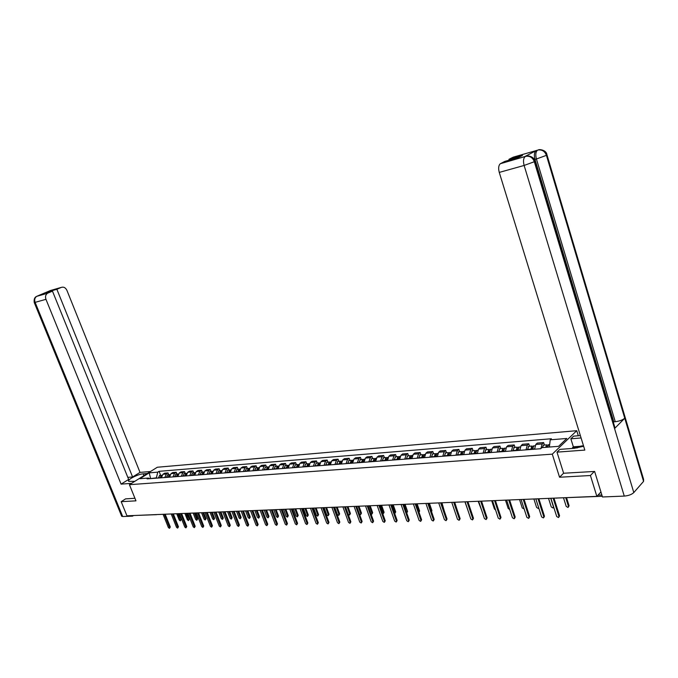 <?xml version="1.0" encoding="UTF-8"?>
<svg xmlns="http://www.w3.org/2000/svg" width="678" height="678" viewBox="0 0 678 678"><rect width="100%" height="100%" fill="white"/><g stroke="black" fill="none" stroke-linecap="round" stroke-linejoin="round"><path stroke-width="1.02" d="M578.309 435.759L576.749 430.691L157.338 467.244L129.43 484.685L552.282 454.15L559.553 477.236L590.428 475.515L596.86 496.372L126.947 515.797L121.184 501.678L135.973 500.847L129.43 484.685M156.508 514.67L133.481 515.526L132.591 516.136L132.363 515.577M125.693 498.805L121.184 501.678M590.428 475.515L594.301 471.456M600.928 491.948L596.86 496.372M540.917 448.539L542.137 443.963L543.637 442.565L537.307 443.073L535.798 444.463L534.586 449.192M544.417 445.048L543.637 442.565M526.026 449.853L527.255 445.149L528.764 443.768L522.569 444.268L521.051 445.649L519.814 450.328M529.552 446.226L528.764 443.768M511.432 450.972L512.678 446.319L514.212 444.946L508.136 445.438L506.602 446.802L505.347 451.438M514.992 447.378L514.212 444.946M497.135 452.065L498.406 447.455L499.949 446.099L493.999 446.573L492.457 447.929L491.177 452.523M500.728 448.505L499.949 446.099M483.134 453.141L484.423 448.573L485.973 447.226L480.151 447.692L478.592 449.039L477.295 453.582M486.762 449.607L485.973 447.226M469.413 454.192L470.718 449.667L472.286 448.328L466.574 448.794L465.006 450.124L463.693 454.624M473.066 450.692L472.286 448.328M455.972 455.218L457.294 450.743L458.87 449.412L453.277 449.87L451.692 451.192L450.361 455.65M459.65 451.751L458.87 449.412M442.793 456.226L444.132 451.794L445.717 450.48L440.234 450.921L438.641 452.234L437.293 456.65M446.497 452.785L445.717 450.48M429.869 457.218L431.225 452.828L432.818 451.523L427.437 451.955L425.835 453.251L424.479 457.633M433.598 453.811L432.818 451.523M417.199 458.192L418.572 453.836L420.174 452.54L414.894 452.972L413.283 454.26L411.919 458.599M420.953 454.802L420.174 452.54M404.774 459.142L406.156 454.828L407.775 453.548L402.596 453.963L400.978 455.243L399.588 459.54M408.546 455.785L407.775 453.548M392.587 460.074L393.977 455.802L395.605 454.531L390.52 454.938L388.892 456.209L387.502 460.464M396.376 456.752L395.605 454.531M380.629 460.989L382.028 456.752L383.663 455.497L378.68 455.896L377.044 457.158L375.637 461.379M384.434 457.692L383.663 455.497M368.891 461.896L370.307 457.692L371.942 456.438L367.052 456.836L365.408 458.082L363.993 462.269M372.714 458.616L371.942 456.438M357.374 462.777L358.798 458.616L360.442 457.37L355.636 457.76L353.992 458.998L352.568 463.142M361.204 459.531L360.442 457.37M346.068 463.642L347.5 459.515L349.153 458.286L344.432 458.667L342.788 459.896L341.348 464.006M349.916 460.421L349.153 458.286M334.966 464.489L336.407 460.404L338.059 459.175L333.432 459.557L331.779 460.769L330.33 464.845M338.822 461.294L338.059 459.175M324.067 465.328L325.516 461.269L327.177 460.057L322.626 460.43L320.965 461.633L319.507 465.676M327.932 462.159L327.177 460.057M313.355 466.15L314.821 462.125L316.482 460.921L312.016 461.286L310.346 462.481L308.888 466.489M317.236 462.998L316.482 460.921M302.837 466.956L304.312 462.964L305.973 461.769L301.583 462.125L299.922 463.32L298.447 467.295M306.727 463.828L305.973 461.769M292.506 467.744L293.981 463.794L295.65 462.608L291.337 462.955L289.667 464.133L288.192 468.074M296.405 464.65L295.65 462.608M282.353 468.523L283.836 464.6L285.506 463.43L281.268 463.769L279.599 464.939L278.107 468.845M286.26 465.447L285.506 463.43M272.378 469.286L273.861 465.396L275.539 464.235L271.378 464.566L269.7 465.735L268.208 469.608M276.285 466.235L275.539 464.235M262.564 470.04L264.064 466.184L265.742 465.023L261.649 465.354L259.971 466.515L258.471 470.354M266.488 467.015L265.742 465.023M252.928 470.778L254.428 466.956L256.106 465.803L252.08 466.125L250.402 467.278L248.894 471.091M256.852 467.778L256.106 465.803M243.444 471.507L244.953 467.71L246.639 466.566L242.673 466.888L240.995 468.023L239.487 471.812M247.377 468.523L246.639 466.566M234.13 472.219L235.639 468.456L237.317 467.32L233.427 467.634L231.74 468.769L230.232 472.515M238.063 469.261L237.317 467.32M224.96 472.922L226.477 469.184L228.155 468.057L224.325 468.371L222.647 469.49L221.13 473.219M228.893 469.981L228.155 468.057M215.943 473.617L217.46 469.905L219.147 468.786L215.375 469.091L213.689 470.21L212.172 473.905M219.884 470.693L219.147 468.786M207.07 474.295L208.595 470.617L210.282 469.507L206.57 469.803L204.883 470.913L203.366 474.575M211.011 471.396L210.282 469.507M198.34 474.964L199.874 471.312L201.561 470.21L197.908 470.507L196.222 471.608L194.696 475.244M202.29 472.083L201.561 470.21M189.755 475.617L191.289 471.998L192.976 470.905L189.382 471.193L187.696 472.286L186.162 475.897M193.696 472.761L192.976 470.905M181.306 476.27L182.84 472.676L184.526 471.591L180.992 471.871L179.306 472.956L177.772 476.541M185.247 473.43L184.526 471.591M172.983 476.905L174.526 473.337L176.212 472.261L172.729 472.541L171.042 473.617L169.508 477.168M176.933 474.091L176.212 472.261M164.796 477.532L166.339 473.99L168.025 472.922L164.593 473.202L162.915 474.269L161.372 477.795M168.737 474.736L168.025 472.922M549.375 447.039L550.231 439.827L566.816 438.463L558.579 446.327L541.9 447.616L540.713 448.726L147.067 478.888L148.389 478.058L139.854 478.719L149.236 472.854L157.771 472.151L156.364 477.846L149.897 478.676M550.231 439.827L551.384 438.751L159.067 471.329L157.771 472.151M576.749 430.691L552.282 454.15M563.604 473.176L559.553 477.236M150.626 478.617L149.236 472.854M160.678 475.371L159.067 471.329M149.813 478.676L148.389 478.058M553.968 498.144L559.562 515.763L558.952 517.034M550.892 498.271L556.689 516.492L558.486 517.534L558.935 516.424L553.138 498.177M547.375 447.2L548.773 444.709M563.52 497.881L566.223 506.432L568.003 507.458L568.452 506.356L565.757 497.788M546.485 447.268L547.417 446.404M545.722 447.327L546.714 444.87L547.79 445.26M542.239 447.59L543.646 445.107M566.562 497.754L569.062 505.712L568.469 506.958M538.866 498.771L544.459 516.195L543.841 517.484M535.832 498.898L541.62 516.916L543.383 517.95L543.824 516.856L538.027 498.805M524.086 499.381L529.671 516.628L529.043 517.916M521.085 499.508L526.874 517.339L528.603 518.365L529.026 517.28L523.238 499.415M534.917 161.372L614.649 426.665L614.556 428.555L633.803 492.567C631.684 494.55 628.506 495.72 624.269 496.084L602.471 496.974L594.623 471.439L563.63 473.244L556.994 452.133L559.867 449.378L574.334 448.294L583.648 446.268M556.994 452.133L584.826 450.09L499.262 172.415C498.194 168.28 498.55 165.373 500.33 163.712L504.89 161.372L518.45 157.491L522.475 155.431L508.949 159.322L513.161 157.186L537.832 150.101M572.842 448.404L572.579 447.565L573.342 446.819L570.859 438.802L573.613 436.149L580.36 435.581M570.859 438.802L581.088 437.963M547.01 154.999L643.591 479.312L643.566 481.372L624.752 418.233C622.607 420.013 619.438 421.165 615.268 421.708L536.425 158.991L534.976 159.398C533.925 155.254 534.247 152.364 535.942 150.736L524.797 156.593M633.803 492.567L643.566 481.372M624.269 496.084L524.128 165.449L534.323 161.728C532.764 157.703 530.035 155.872 526.145 156.254C526.738 155.296 534.289 156.228 534.806 161L534.323 161.728L614.556 428.555L624.752 418.233L546.426 155.347C544.9 151.38 542.214 149.592 538.366 149.965L538.324 149.974M508.949 159.322L509.203 160.135M613.344 422.309L613.81 421.835L534.976 159.398M613.81 421.835L615.268 421.708M573.342 446.819L580.453 446.277M578.758 447.099L572.579 447.565M526.408 156.169L524.069 156.804M526.145 156.254L525.526 156.389M143.897 475.642L143.168 473.829C137.931 474.091 126.532 480.024 128.752 481.363L134.803 481.321M143.168 473.829L147.355 473.481M150.508 471.507L140.015 472.388L132.6 476.981L56.867 289.286L61.435 287.353L50.426 290.531L37.027 296.193L47.562 293.243C45.612 294.574 45.079 296.608 45.96 299.329L35.12 302.363L122.701 516.534L132.591 516.136M127.811 477.363L132.6 476.981M51.045 291.557L50.833 291.023L46.451 292.879L52.477 291.15L128.651 479.431L121.082 484.126L45.96 299.329M131.557 483.355L121.082 484.126M140.015 472.388L66.919 290.362C65.588 287.692 63.766 286.692 61.435 287.353M122.701 516.534L121.599 516.051M52.477 291.15L47.841 293.108M50.833 291.023L56.867 289.286M125.574 498.881L134.93 498.271M49.791 290.896L50.409 290.548M49.858 290.82L50.426 290.531M36.468 296.472L37.027 296.193M576.936 447.98L580.987 446.014L583.512 445.819M532.484 449.353L533.789 445.887M548.527 498.372L551.265 506.966L553.011 507.975L553.451 506.881L550.714 498.279M531.628 449.421L532.001 447.438L532.425 447.531M530.866 449.48L531.755 446.048L532.815 446.404M527.459 449.743L528.772 446.285M517.797 450.48L519.119 447.048M533.883 498.974L536.612 507.475L538.332 508.483L538.764 508.034M516.975 450.548L517.738 448.641M516.212 450.599L517.119 447.209L518.153 447.531M512.873 450.862L514.204 447.438M509.61 499.983L515.187 517.043L514.551 518.339M506.644 500.101L512.432 517.746L514.127 518.763L514.543 517.687L508.754 500.017M495.423 500.567L501 517.458L500.356 518.755M492.508 500.686L498.279 518.153L499.94 519.162L500.347 518.094L494.576 500.601M481.533 501.144L487.101 517.856L486.44 519.162M478.651 501.262L484.414 518.543L486.05 519.543L486.44 518.492L480.677 501.178M503.407 451.582L504.754 448.183M519.526 499.567L522.263 507.983L524.128 508.881M502.627 451.641L503.364 449.734M501.856 451.701L502.779 448.344L503.796 448.633M498.584 451.955L499.94 448.565M489.313 452.667L490.677 449.294M505.466 500.152L508.203 508.483L509.729 509.5M488.575 452.718L489.279 450.819M487.796 452.777L488.728 449.446L489.736 449.717M484.592 453.023L485.957 449.667M475.507 453.726L476.888 450.387M491.686 500.72L494.415 508.966L495.576 509.983M474.803 453.777L475.481 451.879M474.024 453.836L474.964 450.539L475.956 450.785M470.879 454.074L472.261 450.751M461.981 454.76L463.371 451.455M478.185 501.279L481.668 510.322M461.303 454.811L461.955 452.912M460.523 454.87L461.481 451.607L462.447 451.828M457.438 455.108L458.837 451.811M448.717 455.777L450.124 452.497M464.939 501.83L467.964 510.424M448.073 455.828L448.7 453.938M447.285 455.887L448.26 452.65L449.217 452.853M444.268 456.116L445.683 452.853M435.717 456.769L437.132 453.531M435.106 456.819L435.708 454.946M434.31 456.879L435.293 453.675L436.234 453.862M431.352 457.108L432.776 453.87M454.701 502.245L457.269 510.212M422.962 457.752L424.394 454.531M422.386 457.794L422.962 455.938M421.589 457.853L422.58 454.675L423.513 454.853M418.69 458.074L420.123 454.87M441.929 502.779L444.31 511.034M410.461 458.709L411.902 455.523M409.91 458.752L410.461 456.913M409.114 458.811L410.114 455.658L411.029 455.828M406.266 459.031L407.715 455.853M429.403 503.296L431.92 510.602L431.53 511.644M398.198 459.65L399.647 456.489M418.987 512.212L416.258 503.839M397.672 459.684L398.198 457.87M396.876 459.752L397.884 456.633L398.791 456.777M394.088 459.964L395.537 456.811M417.114 503.805L419.623 511.043L419.012 512.271M386.163 460.565L387.63 457.438M406.741 512.924L404.19 504.339M385.672 460.608L386.172 458.811M384.867 460.667L385.884 457.574L386.774 457.709M382.129 460.879L383.595 457.76M405.054 504.305L407.554 511.475L406.868 512.763M374.358 461.472L375.832 458.37M394.672 513.458L395.037 512.466L392.35 504.83M373.892 461.506L374.366 459.735M373.086 461.574L374.112 458.506L374.985 458.633M370.391 461.777L371.875 458.684M393.215 504.788L395.706 511.898L395.02 513.187M362.772 462.362L364.247 459.286M382.79 513.882L383.409 512.873L380.722 505.305M362.323 462.396L362.781 460.642M361.518 462.455L362.552 459.421L363.416 459.531M358.882 462.659L360.365 459.591M381.595 505.271L384.087 512.314L383.392 513.602M351.39 463.235L352.882 460.184M371.095 514.187L371.688 514.246L371.985 513.28L369.315 505.78M350.975 463.269L351.407 461.54M350.162 463.328L351.212 460.32L352.06 460.421M347.577 463.523L349.068 460.489M370.18 505.746L372.671 512.721L371.968 514.009M340.22 464.091L341.72 461.065M359.56 514.348L360.484 514.627L360.772 513.678L358.111 506.246M339.831 464.116L340.237 462.413M339.017 464.184L340.068 461.201L340.907 461.294M336.474 464.379L337.975 461.362M358.976 506.203L361.459 513.119L360.755 514.407M329.254 464.93L330.762 461.93M345.492 506.763L348.153 514.119L349.475 515.009L349.763 514.06L347.102 506.695M328.889 464.955L329.271 463.286M328.076 465.023L329.135 462.065L329.957 462.15M325.576 465.21L327.084 462.226M347.975 506.661L350.441 513.509L349.738 514.797M318.49 465.752L319.55 462.82M334.712 507.212L337.364 514.5L338.661 515.382L338.941 514.441L336.288 507.144M318.135 465.778L318.499 464.133M317.321 465.845L318.389 462.913L319.202 462.989M314.872 466.032L316.389 463.066M337.161 507.11L339.627 513.899L338.924 515.178M307.905 466.566L308.973 463.659M324.118 507.644L326.762 514.873L328.042 515.746L328.313 514.822L325.669 507.585M307.583 466.591L307.922 464.972M306.77 466.65L307.837 463.744L308.643 463.82M304.354 466.837L305.88 463.896M326.542 507.551L329 514.271L328.296 515.551M297.515 467.362L298.591 464.472M313.702 508.076L316.346 515.238L317.609 516.111L317.872 515.187L315.228 508.017M297.21 467.388L297.523 465.794M296.388 467.447L297.464 464.566L298.261 464.633M294.023 467.634L295.549 464.718M316.101 507.983L318.558 514.644L317.846 515.916M287.303 468.142L288.379 465.286M303.473 508.5L306.1 515.602L307.346 516.466L307.6 515.551L304.973 508.441M287.014 468.167L287.311 466.608M286.201 468.227L287.277 465.371L288.065 465.43M283.87 468.405L285.404 465.515M305.846 508.407L308.295 515.017L307.583 516.28M467.922 501.703L473.473 518.255L472.812 519.56M465.074 501.822L470.829 518.933L472.43 519.924L472.812 518.873L467.057 501.737M454.574 502.254L460.125 518.636L459.455 519.95M451.76 502.373L457.506 519.314L459.082 520.297L459.455 519.255L453.709 502.288M441.497 502.796L447.031 519.017L446.353 520.331M438.717 502.906L444.446 519.687L445.997 520.653L446.361 519.628L440.624 502.83M428.666 503.322L434.191 519.382L433.513 520.704M425.92 503.44L431.649 520.051L433.166 521.018L433.522 519.992L427.793 503.364M416.089 503.847L421.606 519.746L420.919 521.068M413.377 503.957L419.089 520.407L420.58 521.365L420.919 520.348L415.207 503.881M403.749 504.356L409.249 520.111L408.563 521.424M401.071 504.466L406.766 520.755L408.232 521.704L408.571 520.704L402.868 504.39M391.647 504.856L397.139 520.458L396.435 521.772M388.994 504.966L394.681 521.102L396.121 522.043L396.452 521.051L390.757 504.89M379.765 505.347L385.248 520.797L384.545 522.111M377.146 505.457L382.816 521.433L384.24 522.374L384.553 521.39L378.883 505.381M368.112 505.83L373.57 521.136L372.866 522.45M365.518 505.932L371.18 521.763L372.578 522.696L372.883 521.721L367.222 505.864M356.67 506.305L362.12 521.467L361.408 522.78M354.102 506.407L359.747 522.094L361.12 523.009L361.425 522.043L355.772 506.339M345.433 506.763L350.865 521.797L350.153 523.102M342.899 506.873L348.526 522.416L349.882 523.323L350.17 522.365L344.543 506.805M334.407 507.22L339.822 522.111L339.11 523.416M331.898 507.322L337.508 522.73L338.839 523.628L339.127 522.679L333.508 507.263M323.567 507.669L328.974 522.424L328.254 523.721M321.092 507.771L326.686 523.035L327.999 523.933L328.271 522.992L322.677 507.703M312.931 508.11L318.321 522.738L317.601 524.026M310.482 508.212L316.058 523.34L317.346 524.23L317.618 523.289L312.033 508.144M302.473 508.542L307.846 523.035L307.126 524.331M300.049 508.644L305.617 523.636L306.888 524.518L307.142 523.586L301.574 508.576M292.201 508.966L297.557 523.331L296.837 524.619M289.803 509.068L295.354 523.925L296.608 524.806L296.854 523.882L291.303 509.009M282.107 509.381L287.455 523.628L286.726 524.908M279.734 509.483L285.269 524.213L286.497 525.086L286.743 524.17L281.209 509.424M272.192 509.797L277.514 523.916L276.785 525.187M269.844 509.89L275.353 524.492L276.573 525.357L276.802 524.45L271.285 509.831M262.437 510.195L267.742 524.196L267.022 525.467M260.115 510.297L265.606 524.772L266.81 525.628L267.039 524.73L261.539 510.237M252.852 510.593L258.14 524.475L257.411 525.738M250.546 510.687L256.03 525.043L257.208 525.891L257.428 525.001L251.945 510.627M277.268 468.913L278.344 466.074M293.413 508.915L296.04 515.958L297.261 516.814L297.515 515.907L294.888 508.856M276.997 468.93L277.268 467.405M276.183 468.998L277.268 466.159L278.039 466.218M273.895 469.176L275.429 466.303M295.769 508.822L298.201 515.373L297.489 516.636M267.403 469.668L268.768 466.811M283.531 509.322L286.141 516.305L287.353 517.153L287.591 516.255L284.98 509.263M267.149 469.685L267.403 468.193M266.335 469.752L267.42 466.939L268.191 466.989M264.089 469.922L265.632 467.083M285.853 509.229L288.286 515.729L287.574 516.983M257.699 470.413L259.03 467.574M273.81 509.729L276.412 516.644L277.607 517.492L277.836 516.594L275.234 509.67M257.471 470.43L257.699 468.973M256.657 470.49L257.75 467.701L258.504 467.752M254.445 470.659L255.996 467.845M276.107 509.636L278.531 516.077L277.819 517.331M248.165 471.142L249.462 468.337M264.251 510.119L266.852 516.983L268.022 517.822L268.251 516.933L265.649 510.068M247.953 471.159L248.165 469.735M247.139 471.218L248.233 468.456L248.987 468.498M244.97 471.388L246.521 468.591M266.53 510.025L268.946 516.416L268.225 517.67M243.419 510.983L248.699 524.747L247.97 526.009M241.148 511.076L246.606 525.314L247.767 526.153L247.987 525.272L242.521 511.017M238.792 471.863L239.893 469.117M254.852 510.509L257.437 517.314L258.598 518.145L258.818 517.272L256.225 510.458M238.597 471.88L238.783 470.481M237.783 471.939L238.885 469.193L239.622 469.227M235.647 472.1L237.198 469.329M257.106 510.415L259.513 516.755L258.793 518M234.147 511.365L239.41 525.018L238.681 526.272M231.893 511.458L237.342 525.577L238.486 526.416L238.698 525.535L233.249 511.407M229.571 472.566L230.8 469.812M245.597 510.89L248.182 517.645L249.326 518.467L249.538 517.594L246.953 510.839M229.393 472.583L229.562 471.227M228.579 472.642L229.681 469.922L230.41 469.956M226.477 472.803L228.037 470.049M247.834 510.805L250.233 517.085L249.521 518.323M225.028 511.746L230.274 525.28L229.545 526.526M222.799 511.839L228.223 525.831L229.359 526.662L229.562 525.797L224.13 511.78M220.503 473.261L221.613 470.557M236.503 511.271L239.08 517.967L240.198 518.78L240.41 517.916L237.834 511.212M220.342 473.278L220.494 471.956M219.528 473.337L220.63 470.634L221.359 470.668M217.46 473.498L219.019 470.761M238.715 511.178L241.105 517.407L240.393 518.645M216.062 512.119L221.282 525.535L220.562 526.781M213.85 512.204L219.257 526.086L220.375 526.916L220.57 526.052L215.163 512.153M211.587 473.947L212.697 471.261M227.554 511.636L230.122 518.28L231.232 519.094L231.427 518.229L228.859 511.585M211.443 473.956L211.57 472.676M210.621 474.024L211.731 471.337L212.443 471.363M208.587 474.176L210.155 471.464M229.74 511.551L232.13 517.729L231.41 518.958M207.239 512.483L212.443 525.797L211.714 527.035M205.044 512.568L210.434 526.34L211.536 527.162L211.731 526.306L206.341 512.517M202.807 474.617L203.917 471.956M218.74 512L221.299 518.585L222.401 519.399L222.596 518.543L220.036 511.949M202.68 474.625L202.79 473.388M201.858 474.693L202.976 472.032L203.68 472.049M199.857 474.846L201.425 472.151M220.909 511.915L223.291 518.043L222.57 519.272M198.552 512.839L203.739 526.043L203.019 527.281M196.383 512.932L201.756 526.586L202.841 527.399L203.027 526.552L197.654 512.873M194.171 475.278L195.264 472.642M210.078 512.365L212.629 518.899L213.706 519.695L213.892 518.848L211.341 512.314M194.061 475.286L194.145 474.091M193.238 475.354L194.357 472.71L195.052 472.727M191.272 475.507L192.84 472.829M212.222 512.271L214.595 518.356L213.875 519.577M190.01 513.195L195.179 526.298L194.45 527.518M187.865 513.28L193.213 526.831L194.289 527.637L194.467 526.798L189.111 513.229M185.67 475.931L186.73 473.329M201.544 512.712L204.086 519.195L205.154 519.992L205.332 519.153L202.79 512.661M185.569 475.939L185.645 474.786M184.755 476.007L185.874 473.38L186.56 473.397M182.814 476.151L184.391 473.498M203.671 512.627L206.036 518.662L205.315 519.873M181.602 513.543L186.755 526.535L186.026 527.755M179.475 513.627L184.806 527.069L185.865 527.874L186.035 527.035L180.704 513.577M177.314 476.575L178.331 473.998M193.145 513.06L195.679 519.492L196.73 520.28L196.908 519.45L194.374 513.009M177.221 476.583L177.272 475.473M176.407 476.642L177.526 474.041L178.204 474.058M174.5 476.787L176.068 474.159M195.256 512.975L197.612 518.958L196.891 520.17M173.322 513.882L178.458 526.781L177.729 527.993M171.212 513.966L176.526 527.306L177.577 528.103L177.738 527.272L172.424 513.916M169.076 477.202L170.068 474.668M184.874 513.407L187.399 519.78L188.442 520.568L186.086 513.356M169 477.21L169.034 476.142M168.186 477.27L169.305 474.693L169.983 474.702M166.305 477.414L167.881 474.803M186.967 513.314L189.315 519.255L188.594 520.458M165.169 514.221L170.288 527.009L169.568 528.221M163.084 514.305L168.381 527.535L169.415 528.323L169.576 527.501L164.271 514.255M160.974 477.829L161.923 475.32M176.729 513.738L179.246 520.068L180.272 520.848L177.924 513.695M160.906 477.829L160.923 476.82M160.093 477.897L161.22 475.329L161.881 475.337M158.245 478.032L159.822 475.439M178.806 513.653L181.145 519.551L180.433 520.746M171.042 473.617L174.526 473.337M179.306 472.956L182.84 472.676M187.696 472.286L191.289 471.998M196.222 471.608L199.874 471.312M204.883 470.913L208.595 470.617M213.689 470.21L217.46 469.905M222.647 469.49L226.477 469.184M231.74 468.769L235.639 468.456M240.995 468.023L244.953 467.71M250.402 467.278L254.428 466.956M259.971 466.515L264.064 466.184M269.7 465.735L273.861 465.396M279.599 464.939L283.836 464.6M289.667 464.133L293.981 463.794M299.922 463.32L304.312 462.964M310.346 462.481L314.821 462.125M320.965 461.633L325.516 461.269M331.779 460.769L336.407 460.404M342.788 459.896L347.5 459.515M353.992 458.998L358.798 458.616M365.408 458.082L370.307 457.692M377.044 457.158L382.028 456.752M388.892 456.209L393.977 455.802M400.978 455.243L406.156 454.828M413.283 454.26L418.572 453.836M425.835 453.251L431.225 452.828M438.641 452.234L444.132 451.794M451.692 451.192L457.294 450.743M465.006 450.124L470.718 449.667M478.592 449.039L484.423 448.573M492.457 447.929L498.406 447.455M506.602 446.802L512.678 446.319M521.051 445.649L527.255 445.149M535.798 444.463L542.137 443.963M162.915 474.269L166.339 473.99M597.979 495.16L601.861 494.999M157.135 514.551L156.228 514.585M602.259 496.288L556.502 498.042M558.935 516.424L559.562 515.763M546.493 447.116L547.366 447.048M569.062 505.712L568.452 506.356M543.824 516.856L544.459 516.195M529.026 517.28L529.671 516.628M500.584 163.559L525.603 156.381M536.179 150.584L537.629 150.169M526.103 156.262L525.128 156.61C523.391 158.288 523.052 161.237 524.128 165.449L499.262 172.415M538.366 149.965C538.917 149.033 546.4 149.931 546.9 154.643L546.426 155.347L536.425 158.991C535.357 154.864 535.679 151.965 537.383 150.313L535.942 150.736M500.33 163.712L525.391 156.457M538.595 149.897L537.764 150.101M37.002 296.21L36.722 296.345C34.781 297.667 34.247 299.676 35.12 302.363L34.222 302.473M532.433 449.056L534.569 448.887M531.535 448.277L532.366 448.209M527.408 449.438L530.823 449.175M517.746 450.184L519.797 450.023M516.89 449.412L517.678 449.345M512.822 450.565L516.161 450.302M514.543 517.687L515.187 517.043M500.347 518.094L501 517.458M486.44 518.492L487.101 517.856M503.356 451.285L505.33 451.141M502.542 450.523L503.296 450.463M498.542 451.658L501.813 451.404M489.27 452.37L491.16 452.226M488.491 451.607L489.211 451.556M484.55 452.735L487.753 452.489M475.464 453.429L477.278 453.294M474.719 452.675L475.405 452.624M470.837 453.785L473.973 453.548M461.93 454.472L463.676 454.336M461.218 453.718L461.871 453.667M457.396 454.819L460.472 454.582M448.666 455.489L450.345 455.362M447.997 454.743L448.616 454.701M444.226 455.836L447.243 455.599M435.666 456.489L437.276 456.37M435.03 455.752L435.615 455.701M431.31 456.828L434.267 456.599M422.919 457.472L424.462 457.353M422.309 456.735L422.869 456.692M418.648 457.803L421.546 457.574M410.419 458.43L411.902 458.32M409.834 457.701L410.368 457.658M406.224 458.752L409.071 458.531M431.92 510.602L431.344 511.11M398.156 459.37L399.571 459.269M397.605 458.65L398.105 458.608M394.037 459.692L396.833 459.472M419.623 511.043L418.953 511.627M386.121 460.303L387.485 460.192M385.596 459.574L386.07 459.54M382.087 460.608L384.824 460.396M407.554 511.475L406.885 512.051M374.315 461.21L375.62 461.108M373.824 460.489L374.264 460.455M370.349 461.506L373.036 461.303M395.706 511.898L395.037 512.466M362.722 462.099L363.976 461.998M362.255 461.387L362.679 461.354M358.84 462.396L361.476 462.193M384.087 512.314L383.409 512.873M351.348 462.972L352.552 462.879M347.534 463.26L350.119 463.066M372.671 512.721L371.985 513.28M340.178 463.828L341.331 463.744M336.432 464.116L338.975 463.921M361.459 513.119L360.772 513.678M329.211 464.676L330.313 464.591M325.533 464.955L328.033 464.761M350.441 513.509L349.763 514.06M318.448 465.498L319.499 465.422M314.829 465.778L317.279 465.591M339.627 513.899L338.941 514.441M307.863 466.311L308.871 466.235M304.312 466.583L306.727 466.396M329 514.271L328.313 514.822M297.473 467.108L298.43 467.04M293.981 467.379L296.354 467.201M318.558 514.644L317.872 515.187M287.26 467.896L288.175 467.828M283.828 468.159L286.158 467.981M308.295 515.017L307.6 515.551M472.812 518.873L473.473 518.255M459.455 519.255L460.125 518.636M446.361 519.628L447.031 519.017M433.522 519.992L434.191 519.382M420.919 520.348L421.606 519.746M408.571 520.704L409.249 520.111M396.452 521.051L397.139 520.458M384.553 521.39L385.248 520.797M372.883 521.721L373.57 521.136M361.425 522.043L362.12 521.467M350.17 522.365L350.865 521.797M339.127 522.679L339.822 522.111M328.271 522.992L328.974 522.424M317.618 523.289L318.321 522.738M307.142 523.586L307.846 523.035M296.854 523.882L297.557 523.331M286.743 524.17L287.455 523.628M276.802 524.45L277.514 523.916M267.039 524.73L267.742 524.196M257.428 525.001L258.14 524.475M277.226 468.668L278.099 468.6M273.853 468.93L276.141 468.752M298.201 515.373L297.515 515.907M267.361 469.422L268.191 469.362M264.047 469.676L266.293 469.507M288.286 515.729L287.591 516.255M257.665 470.168L258.454 470.108M254.403 470.422L256.615 470.252M278.531 516.077L277.836 516.594M248.131 470.905L248.885 470.846M244.928 471.151L247.097 470.981M268.946 516.416L268.251 516.933M247.987 525.272L248.699 524.747M238.758 471.625L239.478 471.566M235.605 471.863L237.741 471.702M259.513 516.755L258.818 517.272M238.698 525.535L239.41 525.018M229.537 472.329L230.215 472.278M226.435 472.566L228.537 472.405M250.233 517.085L249.538 517.594M229.562 525.797L230.274 525.28M220.469 473.032L221.113 472.981M217.418 473.261L219.486 473.1M241.105 517.407L240.41 517.916M220.57 526.052L221.282 525.535M211.544 473.71L212.163 473.668M208.553 473.947L210.587 473.786M232.13 517.729L231.427 518.229M211.731 526.306L212.443 525.797M202.773 474.388L203.349 474.346M199.824 474.617L201.824 474.464M223.291 518.043L222.596 518.543M203.027 526.552L203.739 526.043M194.137 475.049L194.688 475.007M191.23 475.278L193.205 475.125M214.595 518.356L213.892 518.848M194.467 526.798L195.179 526.298M185.636 475.702L186.153 475.668M182.78 475.922L184.721 475.778M206.036 518.662L205.332 519.153M186.035 527.035L186.755 526.535M177.272 476.346L177.763 476.312M174.458 476.566L176.365 476.414M197.612 518.958L196.908 519.45M177.738 527.272L178.458 526.781M169.042 476.981L169.5 476.948M166.271 477.193L168.152 477.049M189.315 519.255L188.611 519.738M169.576 527.501L170.288 527.009M160.932 477.6L161.364 477.575M158.211 477.812L160.059 477.668M181.145 519.551L180.441 520.026M556.096 498.059L556.816 498.169M548.358 444.743L549.655 444.632M543.231 445.141L546.714 444.87M121.718 516.339L34.256 302.549C33.781 299.278 34.603 297.218 36.722 296.345L47.562 293.243M49.545 290.998L50.655 290.531M533.374 445.921L534.967 445.793M528.348 446.319L531.755 446.048M518.695 447.082L520.212 446.963M513.78 447.472L517.119 447.209M504.322 448.217L505.754 448.107M499.508 448.599L502.779 448.344M490.245 449.328L491.592 449.226M485.533 449.7L488.728 449.446M476.456 450.421L477.727 450.319M471.829 450.785L474.964 450.539M462.938 451.489L464.133 451.395M458.404 451.845L461.481 451.607M449.684 452.54L450.811 452.446M445.243 452.887L448.26 452.65M436.691 453.565L437.751 453.48M432.335 453.904L435.293 453.675M423.953 454.565L424.945 454.489M419.682 454.904L422.58 454.675M411.461 455.557L412.385 455.48M407.275 455.887L410.114 455.658M399.206 456.523L400.071 456.455M395.096 456.853L397.884 456.633M387.18 457.472L387.986 457.413M383.146 457.794L385.884 457.574M375.383 458.404L376.129 458.345M371.425 458.718L374.112 458.506M363.806 459.32L364.493 459.269M359.916 459.633L362.552 459.421M352.433 460.218L353.069 460.167M348.619 460.523L351.212 460.32M341.271 461.099L341.856 461.057M337.525 461.396L340.068 461.201M330.313 461.972L330.847 461.93M326.635 462.26L329.135 462.065M315.94 463.108L318.389 462.913M305.431 463.938L307.837 463.744M295.099 464.752L297.464 464.566M284.955 465.557L287.277 465.371M274.98 466.345L277.268 466.159M265.174 467.117L267.42 466.939M255.538 467.879L257.75 467.701M246.063 468.625L248.233 468.456M236.749 469.362L238.885 469.193M227.579 470.083L229.681 469.922M218.57 470.803L220.63 470.634M209.697 471.498L211.731 471.337M200.968 472.193L202.976 472.032M192.382 472.871L194.357 472.71M183.933 473.532L185.874 473.38M175.619 474.193L177.526 474.041M167.432 474.837L169.305 474.693M159.364 475.481L161.22 475.329"/></g></svg>
